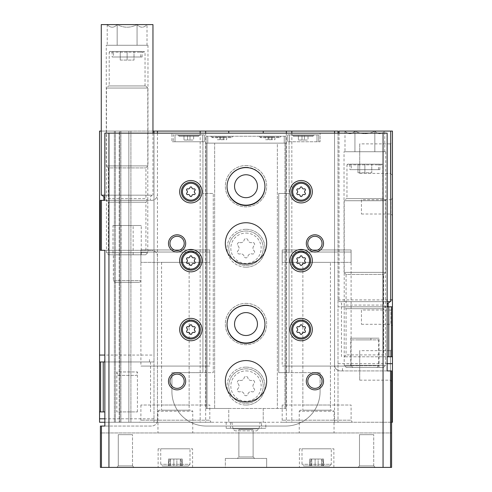 <?xml version="1.0" encoding="UTF-8"?>
<svg xmlns="http://www.w3.org/2000/svg" width="492" height="492" viewBox="0 0 492 492"><rect width="100%" height="100%" fill="white"/><g stroke="black" fill="none" stroke-linecap="round" stroke-linejoin="round"><path stroke-width="0.37" stroke-dasharray="2.46 1.84" d="M117.736 375.396L136.493 375.396L117.736 375.396L116.813 371.946L137.422 371.946L116.813 371.946L116.813 411.921L137.422 411.921L116.813 411.921M265.815 422.259L226.185 422.259L265.815 422.259L265.815 428.286L226.185 428.286L265.815 428.286M104.851 361.952L153.996 361.952L153.996 422.259L104.851 422.259M99.55 422.259L392.45 422.259L392.45 131.081L99.55 131.081L99.55 422.259L99.55 131.081L114.365 131.081L99.55 131.081L99.55 422.259M128.836 422.259L119.882 422.259L130.909 422.259L128.836 422.259L128.836 131.081L130.909 131.081L119.193 131.081L128.836 131.081L128.836 422.259M119.193 422.259L119.882 422.259L119.193 422.259L119.193 131.081L114.365 131.081L119.882 131.081L114.365 131.081L119.193 131.081L119.193 422.259M387.149 133.148L334.56 133.148L334.56 422.259L391.589 422.259M334.56 422.259L153.996 422.259L153.996 131.081M352.297 422.259L280.987 422.259L352.297 422.259L351.097 420.193L282.18 420.193L351.097 420.193L351.097 405.027L282.18 405.027L351.097 405.027M211.013 422.259L139.703 422.259L211.013 422.259L209.82 420.193L140.903 420.193L209.82 420.193L209.82 405.027L140.903 405.027L209.82 405.027M206.025 143.141L285.975 143.141L285.975 408.477L277.359 408.477L285.975 408.477L284.942 408.477L285.975 408.477L285.975 143.141L285.975 408.477L285.975 143.141L277.359 143.141L277.359 408.477L277.359 143.141L285.975 143.141L206.025 143.141L284.942 143.141L284.942 408.477L207.058 408.477L228.768 408.477L228.768 422.259L228.768 408.477L284.942 408.477L284.942 143.141L207.058 143.141L207.058 408.477L206.025 408.477L207.058 408.477L207.058 143.141L206.025 143.141L206.025 408.477L214.641 408.477L206.025 408.477L206.025 143.141L206.025 408.477L206.025 143.141L214.641 143.141L214.641 408.477L214.641 143.141L206.025 143.141L206.025 136.247L206.025 143.141M263.232 131.081L263.232 133.148M263.232 408.477L263.232 422.259L263.232 408.477M286.319 133.148L286.319 422.259M228.768 133.148L228.768 131.081M205.681 133.148L205.681 422.259M152.963 131.081L101.272 131.081M387.149 306.817L338.004 306.817L338.004 422.259L338.004 131.081L390.728 131.081L339.037 131.081M119.882 131.081L120.915 131.081L119.882 131.081L119.882 422.259L119.882 131.081M153.996 133.148L153.996 355.064L104.851 355.064M99.55 361.952L153.996 361.952L153.996 355.064M99.55 411.921L104.851 411.921M246 165.54A20.676 20.676 0 0 1 263.903 196.554A20.676 20.676 0 0 1 228.097 196.554A20.676 20.676 0 0 1 246 165.54A20.676 20.676 0 0 1 263.903 196.554A20.676 20.676 0 0 1 228.097 196.554A20.676 20.676 0 0 1 246 165.54M246 303.373A20.676 20.676 0 0 1 263.903 334.388A20.676 20.676 0 0 1 228.097 334.388A20.676 20.676 0 0 1 246 303.373A20.676 20.676 0 0 1 263.903 334.388A20.676 20.676 0 0 1 228.097 334.388A20.676 20.676 0 0 1 246 303.373M392.45 198.276L392.45 215.502L392.45 198.276L390.962 199.764L390.962 214.014L390.962 199.764L361.436 199.764L361.436 214.014L361.436 199.764M392.45 308.546L392.45 325.772L392.45 308.546L390.962 310.034L390.962 324.283L390.962 310.034L361.436 310.034L361.436 324.283L361.436 310.034M392.45 141.887L392.45 175.404L392.45 141.887L390.451 143.885L390.451 173.405L390.451 143.885L359.713 143.885L359.713 173.405L359.713 143.885M392.45 348.637L392.45 382.161L392.45 348.637L390.451 350.642L390.451 380.162L390.451 350.642L359.713 350.642L359.713 380.162L359.713 350.642M392.45 356.786L387.149 356.786M338.004 133.148L338.004 306.817L392.45 306.817M291.83 133.148L291.83 422.259M200.17 133.148L200.17 422.259M130.909 131.081L130.909 422.259L130.909 131.081M114.365 131.081L114.365 422.259L114.365 131.081M385.562 306.817L344.209 306.817L385.562 306.817L383.692 308.687L346.073 308.687L383.692 308.687L383.692 354.923L346.073 354.923L383.692 354.923L385.562 356.786L344.209 356.786L385.562 356.786M104.716 361.952L149.513 361.952L104.716 361.952M285.975 136.247L285.975 143.141L285.975 136.247L284.247 136.247L285.975 136.247M246 267.193A18.954 18.954 0 0 0 264.954 248.239A18.954 18.954 0 0 0 246 229.284A18.954 18.954 0 0 0 227.046 248.239A18.954 18.954 0 0 0 246 267.193M246 405.027A18.954 18.954 0 0 0 264.954 386.079A18.954 18.954 0 0 0 246 367.124A18.954 18.954 0 0 0 227.046 386.079A18.954 18.954 0 0 0 246 405.027M227.046 186.388A18.954 18.954 0 0 1 246 167.262A18.954 18.954 0 0 1 264.954 186.388M227.046 324.222A18.954 18.954 0 0 1 246 305.095A18.954 18.954 0 0 1 264.954 324.222M206.025 136.247L284.247 136.247L206.025 136.247M232.907 136.247L210.853 136.247L232.907 136.247L231.529 137.625L212.23 137.625L231.529 137.625L231.529 136.936L212.23 136.936L231.529 136.936M281.147 136.247L259.093 136.247L281.147 136.247L279.77 137.625L260.471 137.625L279.77 137.625L279.77 136.936L260.471 136.936L279.77 136.936M272.187 136.936L265.299 136.936L272.187 136.936L272.187 139.691L271.326 139.691L271.326 136.936L271.326 139.691L274.948 139.691L274.948 136.936L274.948 139.691L272.187 139.691L272.187 136.936M223.946 136.936L217.052 136.936L223.946 136.936L223.946 139.691L223.085 139.691L223.085 136.936L223.085 139.691L226.701 139.691L226.701 136.936L226.701 139.691L223.946 139.691L223.946 136.936M268.054 139.691L265.299 139.691L265.299 136.936L265.299 139.691L268.915 139.691L268.054 139.691L268.054 136.936L268.054 139.691M268.915 139.691L268.915 136.936L268.915 139.691L271.326 139.691L271.326 136.936L271.326 139.691L268.915 139.691L268.915 136.936L268.915 139.691M219.813 139.691L217.052 139.691L217.052 136.936L217.052 139.691L220.674 139.691L219.813 139.691L219.813 136.936L219.813 139.691M220.674 139.691L220.674 136.936L220.674 139.691L223.085 139.691L223.085 136.936L223.085 139.691L220.674 139.691L220.674 136.936L220.674 139.691M351.097 249.961L282.18 249.961L351.097 249.961L351.097 366.091L282.18 366.091L351.097 366.091M330.427 366.091L302.857 366.091L330.427 366.091L330.427 405.027L302.857 405.027L330.427 405.027M209.82 249.961L140.903 249.961L209.82 249.961L209.82 366.091L140.903 366.091L209.82 366.091M189.143 366.091L161.573 366.091L189.143 366.091L189.143 405.027L161.573 405.027L189.143 405.027M261.504 428.286L230.496 428.286L261.504 428.286L261.504 422.259L230.496 422.259L261.504 422.259M260.139 422.259L231.861 422.259L260.139 422.259L258.97 428.883L256.596 430.875L235.404 430.875L256.596 430.875M246 305.095A18.954 18.954 0 0 1 262.414 333.527A18.954 18.954 0 0 1 229.586 333.527A18.954 18.954 0 0 1 246 305.095M246 312.598A11.451 11.451 0 0 1 255.92 329.775A11.451 11.451 0 0 1 236.08 329.775A11.451 11.451 0 0 1 246 312.598M246 167.262A18.954 18.954 0 0 1 262.414 195.687A18.954 18.954 0 0 1 229.586 195.687A18.954 18.954 0 0 1 246 167.262M246 174.758A11.451 11.451 0 0 1 255.92 191.942A11.451 11.451 0 0 1 236.08 191.942A11.451 11.451 0 0 1 246 174.758M246 367.124A18.954 18.954 0 0 1 262.414 395.556A18.954 18.954 0 0 1 229.586 395.556A18.954 18.954 0 0 1 246 367.124M246 368.846A17.232 17.232 0 0 1 260.92 394.689A17.232 17.232 0 0 1 231.08 394.689A17.232 17.232 0 0 1 246 368.846A17.232 17.232 0 0 1 260.92 394.689A17.232 17.232 0 0 1 231.08 394.689A17.232 17.232 0 0 1 246 368.846A17.232 17.232 0 0 1 260.92 394.689A17.232 17.232 0 0 1 231.08 394.689A17.232 17.232 0 0 1 246 368.846M239.868 380.365A3.376 3.376 0 0 0 244.124 377.911A1.931 1.931 0 0 1 247.876 377.911A3.376 3.376 0 0 0 252.132 380.365A1.931 1.931 0 0 1 254.007 383.619A3.376 3.376 0 0 0 254.007 388.532A1.931 1.931 0 0 1 252.132 391.786A3.376 3.376 0 0 0 247.876 394.24A1.931 1.931 0 0 1 244.124 394.24A3.376 3.376 0 0 0 239.868 391.786A1.931 1.931 0 0 1 237.993 388.532A3.376 3.376 0 0 0 237.993 383.619A1.931 1.931 0 0 1 239.868 380.365A1.931 1.931 0 0 0 237.993 383.619A3.376 3.376 0 0 1 237.993 388.532A1.931 1.931 0 0 0 239.868 391.786A3.376 3.376 0 0 1 244.124 394.24A1.931 1.931 0 0 0 247.876 394.24A3.376 3.376 0 0 1 252.132 391.786A1.931 1.931 0 0 0 254.007 388.532A3.376 3.376 0 0 1 254.007 383.619A1.931 1.931 0 0 0 252.132 380.365A3.376 3.376 0 0 1 247.876 377.911A1.931 1.931 0 0 0 244.124 377.911A3.376 3.376 0 0 1 239.868 380.365M246 229.284A18.954 18.954 0 0 1 262.414 257.716A18.954 18.954 0 0 1 229.586 257.716A18.954 18.954 0 0 1 246 229.284M246 231.012A17.232 17.232 0 0 1 260.92 256.855A17.232 17.232 0 0 1 231.08 256.855A17.232 17.232 0 0 1 246 231.012A17.232 17.232 0 0 1 260.92 256.855A17.232 17.232 0 0 1 231.08 256.855A17.232 17.232 0 0 1 246 231.012A17.232 17.232 0 0 1 260.92 256.855A17.232 17.232 0 0 1 231.08 256.855A17.232 17.232 0 0 1 246 231.012M239.868 242.531A3.376 3.376 0 0 0 244.124 240.078A1.931 1.931 0 0 1 247.876 240.078A3.376 3.376 0 0 0 252.132 242.531A1.931 1.931 0 0 1 254.007 245.785A3.376 3.376 0 0 0 254.007 250.699A1.931 1.931 0 0 1 252.132 253.946A3.376 3.376 0 0 0 247.876 256.406A1.931 1.931 0 0 1 244.124 256.406A3.376 3.376 0 0 0 239.868 253.946A1.931 1.931 0 0 1 237.993 250.699A3.376 3.376 0 0 0 237.993 245.785A1.931 1.931 0 0 1 239.868 242.531A1.931 1.931 0 0 0 237.993 245.785A3.376 3.376 0 0 1 237.993 250.699A1.931 1.931 0 0 0 239.868 253.946A3.376 3.376 0 0 1 244.124 256.406A1.931 1.931 0 0 0 247.876 256.406A3.376 3.376 0 0 1 252.132 253.946A1.931 1.931 0 0 0 254.007 250.699A3.376 3.376 0 0 1 254.007 245.785A1.931 1.931 0 0 0 252.132 242.531A3.376 3.376 0 0 1 247.876 240.078A1.931 1.931 0 0 0 244.124 240.078A3.376 3.376 0 0 1 239.868 242.531M188.282 466.022L162.434 466.022L188.282 466.022L190.004 464.3L160.712 464.3L190.004 464.3L190.004 448.79L160.712 448.79L190.004 448.79M168.922 466.022L170.435 466.022L168.436 466.022L169.777 466.022L168.922 466.022L168.922 459.024L169.777 459.024L168.436 459.024L168.922 459.024L168.922 466.022M170.435 466.022L176.868 466.022L170.435 466.022L170.435 459.024L168.436 459.024L176.868 459.024L170.435 459.024L170.435 466.022M176.868 466.022L182.28 466.022L176.868 466.022L176.868 459.024L182.28 459.024L176.868 459.024L176.868 466.022M181.794 466.022L180.945 466.022L181.794 466.022L181.794 459.024L182.28 459.024L180.945 459.024L181.794 459.024L181.794 466.022M329.566 466.022L303.718 466.022L329.566 466.022L331.288 464.3L301.996 464.3L331.288 464.3L331.288 448.79L301.996 448.79L331.288 448.79M310.206 466.022L311.713 466.022L309.72 466.022L311.055 466.022L310.206 466.022L310.206 459.024L311.055 459.024L309.72 459.024L310.206 459.024L310.206 466.022M311.713 466.022L318.152 466.022L311.713 466.022L311.713 459.024L309.72 459.024L318.152 459.024L311.713 459.024L311.713 466.022M318.152 466.022L323.564 466.022L318.152 466.022L318.152 459.024L323.564 459.024L318.152 459.024L318.152 466.022M323.078 466.022L322.223 466.022L323.078 466.022L323.078 459.024L323.564 459.024L322.223 459.024L323.078 459.024L323.078 466.022M190.004 135.601L183.971 135.601L190.004 135.601L190.004 140.035L190.004 135.601L190.004 140.035L193.62 140.035L193.62 135.601L193.62 140.035L190.004 140.035L190.004 135.601M198.448 135.601L179.15 135.601L198.448 135.601L198.448 136.247L179.15 136.247L198.448 136.247L199.826 134.87L177.772 134.87L199.826 134.87M304.407 135.601L298.38 135.601L304.407 135.601L304.407 140.035L304.407 135.601L304.407 140.035L308.029 140.035L308.029 135.601L308.029 140.035L304.407 140.035L304.407 135.601M312.851 135.601L293.552 135.601L312.851 135.601L312.851 136.247L293.552 136.247L312.851 136.247L314.228 134.87L292.174 134.87L314.228 134.87M175.017 141.764L202.925 141.764L171.911 141.764L202.925 141.764L173.289 141.764L175.017 141.764L175.017 134.87L173.289 134.87L173.289 141.764L173.289 134.87L204.303 134.87L204.303 141.764L202.925 141.764L204.303 141.764L204.303 134.87L175.017 134.87L175.017 141.764M289.075 141.764L320.089 141.764L287.697 141.764L289.075 141.764L289.075 372.635L320.089 372.635L289.075 372.635L289.075 141.764M334.56 133.148L334.56 365.058A5.861 5.861 0 0 0 340.421 370.913A5.861 5.861 0 0 1 334.56 365.058L334.56 133.148L320.089 133.148L320.089 141.764L320.089 133.148L171.911 133.148L171.911 141.764L171.911 133.148L104.851 133.148M387.284 370.913L340.421 370.913L391.589 370.913L391.589 432.942L100.411 432.942L100.411 467.4L391.589 467.4L391.589 432.942L100.411 432.942L100.411 426.047L151.579 426.047A5.861 5.861 0 0 0 157.44 420.193A5.861 5.861 0 0 1 151.579 426.047L104.851 426.047M157.44 420.193L157.44 256.166A5.861 5.861 0 0 0 151.579 250.305A5.861 5.861 0 0 1 157.44 256.166L157.44 420.193M104.851 250.305L151.579 250.305L100.411 250.305L100.411 200.342L151.579 200.342A5.861 5.861 0 0 0 157.44 194.481A5.861 5.861 0 0 1 151.579 200.342L103.855 200.342M157.44 133.148L157.44 422.259M202.925 372.635L202.925 141.764L202.925 372.635L171.911 372.635L202.925 372.635L202.925 193.448L213.264 193.448L202.925 193.448L202.925 372.635L213.264 372.635L213.264 193.448L213.264 372.635L202.925 372.635M171.911 372.635L171.911 391.589A34.458 34.458 0 0 0 206.369 426.047A34.458 34.458 0 0 1 171.911 391.589L171.911 372.635M206.369 426.047L285.631 426.047A34.458 34.458 0 0 0 320.089 391.589A34.458 34.458 0 0 1 285.631 426.047L206.369 426.047M320.089 391.589L320.089 372.635L320.089 391.589M192.587 467.4L158.129 467.4L192.587 467.4L192.587 448.79L158.129 448.79L192.587 448.79M333.871 467.4L299.413 467.4L333.871 467.4L333.871 448.79L299.413 448.79L333.871 448.79M225.324 467.4L266.676 467.4L225.324 467.4L266.676 467.4L225.324 467.4L225.324 458.439L266.676 458.439L225.324 458.439L266.676 458.439L225.324 458.439L225.324 467.4M357.992 467.4L375.224 467.4L357.992 467.4L375.224 467.4L357.992 467.4L359.486 465.906L373.729 465.906L359.486 465.906L359.486 434.664L373.729 434.664L359.486 434.664L373.729 434.664L359.486 434.664L359.486 465.906L373.729 465.906L359.486 465.906L357.992 467.4M116.776 467.4L134.008 467.4L116.776 467.4L134.008 467.4L116.776 467.4L118.271 465.906L132.514 465.906L118.271 465.906L118.271 434.664L132.514 434.664L118.271 434.664L132.514 434.664L118.271 434.664L118.271 465.906L132.514 465.906L118.271 465.906L116.776 467.4M192.759 432.942L157.957 432.942L192.759 432.942L192.759 411.232L157.957 411.232L192.759 411.232L191.726 410.199L158.99 410.199L191.726 410.199M334.043 432.942L299.241 432.942L334.043 432.942L334.043 411.232L299.241 411.232L334.043 411.232L333.01 410.199L300.274 410.199L333.01 410.199M238.878 432.942L253.122 432.942L238.878 432.942L238.878 456.951L253.122 456.951L238.878 456.951L237.384 458.439L254.616 458.439L237.384 458.439L254.616 458.439L237.384 458.439L238.878 456.951L238.878 429.498L253.122 429.498L238.878 429.498M246 205.508A18.954 18.954 0 0 0 264.954 186.56A18.954 18.954 0 0 0 246 167.606A18.954 18.954 0 0 0 227.046 186.56A18.954 18.954 0 0 0 246 205.508M246 343.348A18.954 18.954 0 0 0 264.954 324.394A18.954 18.954 0 0 0 246 305.44A18.954 18.954 0 0 0 227.046 324.394A18.954 18.954 0 0 0 246 343.348M106.438 200.342L147.791 200.342L106.438 200.342L108.308 202.206L145.927 202.206L108.308 202.206L108.308 250.305L145.927 250.305L108.308 250.305M278.736 372.635L278.736 193.448L289.075 193.448L278.736 193.448L278.736 372.635L289.075 372.635L289.075 193.448L289.075 372.635L278.736 372.635M287.697 134.87L287.697 141.764L287.697 134.87L318.711 134.87L318.711 141.764L318.711 134.87L287.697 134.87M301.996 140.035L301.996 135.601L301.996 140.035L298.38 140.035L298.38 135.601L298.38 140.035L301.996 140.035L301.996 135.601L301.996 140.035L304.407 140.035L301.996 140.035M187.593 140.035L187.593 135.601L187.593 140.035L183.971 140.035L183.971 135.601L183.971 140.035L187.593 140.035L187.593 135.601L187.593 140.035L190.004 140.035L187.593 140.035M238.878 456.951L253.122 456.951L238.878 456.951M314.917 374.129A7.122 7.122 0 0 1 321.085 384.812A7.122 7.122 0 0 1 308.748 384.812A7.122 7.122 0 0 1 314.917 374.129M314.917 236.295A7.122 7.122 0 0 1 321.085 246.978A7.122 7.122 0 0 1 308.748 246.978A7.122 7.122 0 0 1 314.917 236.295M177.083 236.295A7.122 7.122 0 0 1 183.252 246.978A7.122 7.122 0 0 1 170.915 246.978A7.122 7.122 0 0 1 177.083 236.295M177.083 374.129A7.122 7.122 0 0 1 183.252 384.812A7.122 7.122 0 0 1 170.915 384.812A7.122 7.122 0 0 1 177.083 374.129M246 360.574A20.676 20.676 0 0 1 263.903 391.589A20.676 20.676 0 0 1 228.097 391.589A20.676 20.676 0 0 1 246 360.574M246 222.741A20.676 20.676 0 0 1 263.903 253.755A20.676 20.676 0 0 1 228.097 253.755A20.676 20.676 0 0 1 246 222.741M301.135 318.367A11.199 11.199 0 0 1 310.833 335.163A11.199 11.199 0 0 1 291.436 335.163A11.199 11.199 0 0 1 301.135 318.367M301.135 320.089A9.477 9.477 0 0 1 309.339 334.302A9.477 9.477 0 0 1 292.931 334.302A9.477 9.477 0 0 1 301.135 320.089M301.135 180.527A11.199 11.199 0 0 1 310.833 197.329A11.199 11.199 0 0 1 291.436 197.329A11.199 11.199 0 0 1 301.135 180.527M301.135 182.249A9.477 9.477 0 0 1 309.339 196.468A9.477 9.477 0 0 1 292.931 196.468A9.477 9.477 0 0 1 301.135 182.249M301.135 249.444A11.199 11.199 0 0 1 310.833 266.246A11.199 11.199 0 0 1 291.436 266.246A11.199 11.199 0 0 1 301.135 249.444M301.135 251.166A9.477 9.477 0 0 1 309.339 265.385A9.477 9.477 0 0 1 292.931 265.385A9.477 9.477 0 0 1 301.135 251.166M190.865 180.527A11.199 11.199 0 0 1 200.564 197.329A11.199 11.199 0 0 1 181.167 197.329A11.199 11.199 0 0 1 190.865 180.527M190.865 182.249A9.477 9.477 0 0 1 199.069 196.468A9.477 9.477 0 0 1 182.661 196.468A9.477 9.477 0 0 1 190.865 182.249M190.865 249.444A11.199 11.199 0 0 1 200.564 266.246A11.199 11.199 0 0 1 181.167 266.246A11.199 11.199 0 0 1 190.865 249.444M190.865 251.166A9.477 9.477 0 0 1 199.069 265.385A9.477 9.477 0 0 1 182.661 265.385A9.477 9.477 0 0 1 190.865 251.166M190.865 318.367A11.199 11.199 0 0 1 200.564 335.163A11.199 11.199 0 0 1 181.167 335.163A11.199 11.199 0 0 1 190.865 318.367M190.865 320.089A9.477 9.477 0 0 1 199.069 334.302A9.477 9.477 0 0 1 182.661 334.302A9.477 9.477 0 0 1 190.865 320.089M297.131 330.79A1.691 1.691 0 0 0 297.131 328.336A0.966 0.966 0 0 1 298.066 326.706A1.691 1.691 0 0 0 300.194 325.483A0.966 0.966 0 0 1 302.076 325.483A1.691 1.691 0 0 0 304.197 326.706A0.966 0.966 0 0 1 305.138 328.336A1.691 1.691 0 0 0 305.138 330.79A0.966 0.966 0 0 1 304.197 332.42A1.691 1.691 0 0 0 302.076 333.644A0.966 0.966 0 0 1 300.194 333.644A1.691 1.691 0 0 0 298.066 332.42A0.966 0.966 0 0 1 297.131 330.79M186.862 330.79A1.691 1.691 0 0 0 186.862 328.336A0.966 0.966 0 0 1 187.803 326.706A1.691 1.691 0 0 0 189.924 325.483A0.966 0.966 0 0 1 191.806 325.483A1.691 1.691 0 0 0 193.934 326.706A0.966 0.966 0 0 1 194.869 328.336A1.691 1.691 0 0 0 194.869 330.79A0.966 0.966 0 0 1 193.934 332.42A1.691 1.691 0 0 0 191.806 333.644A0.966 0.966 0 0 1 189.924 333.644A1.691 1.691 0 0 0 187.803 332.42A0.966 0.966 0 0 1 186.862 330.79M186.862 261.873A1.691 1.691 0 0 0 186.862 259.419A0.966 0.966 0 0 1 187.803 257.79A1.691 1.691 0 0 0 189.924 256.566A0.966 0.966 0 0 1 191.806 256.566A1.691 1.691 0 0 0 193.934 257.79A0.966 0.966 0 0 1 194.869 259.419A1.691 1.691 0 0 0 194.869 261.873A0.966 0.966 0 0 1 193.934 263.497A1.691 1.691 0 0 0 191.806 264.727A0.966 0.966 0 0 1 189.924 264.727A1.691 1.691 0 0 0 187.803 263.497A0.966 0.966 0 0 1 186.862 261.873M186.862 192.956A1.691 1.691 0 0 0 186.862 190.496A0.966 0.966 0 0 1 187.803 188.873A1.691 1.691 0 0 0 189.924 187.643A0.966 0.966 0 0 1 191.806 187.643A1.691 1.691 0 0 0 193.934 188.873A0.966 0.966 0 0 1 194.869 190.496A1.691 1.691 0 0 0 194.869 192.956A0.966 0.966 0 0 1 193.934 194.58A1.691 1.691 0 0 0 191.806 195.81A0.966 0.966 0 0 1 189.924 195.81A1.691 1.691 0 0 0 187.803 194.58A0.966 0.966 0 0 1 186.862 192.956M297.131 261.873A1.691 1.691 0 0 0 297.131 259.419A0.966 0.966 0 0 1 298.066 257.79A1.691 1.691 0 0 0 300.194 256.566A0.966 0.966 0 0 1 302.076 256.566A1.691 1.691 0 0 0 304.197 257.79A0.966 0.966 0 0 1 305.138 259.419A1.691 1.691 0 0 0 305.138 261.873A0.966 0.966 0 0 1 304.197 263.497A1.691 1.691 0 0 0 302.076 264.727A0.966 0.966 0 0 1 300.194 264.727A1.691 1.691 0 0 0 298.066 263.497A0.966 0.966 0 0 1 297.131 261.873M297.131 192.956A1.691 1.691 0 0 0 297.131 190.496A0.966 0.966 0 0 1 298.066 188.873A1.691 1.691 0 0 0 300.194 187.643A0.966 0.966 0 0 1 302.076 187.643A1.691 1.691 0 0 0 304.197 188.873A0.966 0.966 0 0 1 305.138 190.496A1.691 1.691 0 0 0 305.138 192.956A0.966 0.966 0 0 1 304.197 194.58A1.691 1.691 0 0 0 302.076 195.81A0.966 0.966 0 0 1 300.194 195.81A1.691 1.691 0 0 0 298.066 194.58A0.966 0.966 0 0 1 297.131 192.956M351.097 252.033L282.18 252.033L351.097 252.033L351.097 262.365L282.18 262.365L351.097 262.365M330.427 262.365L302.857 262.365L330.427 262.365L330.427 410.199L302.857 410.199L330.427 410.199M209.82 252.033L140.903 252.033L209.82 252.033L209.82 262.365L140.903 262.365L209.82 262.365M189.143 262.365L161.573 262.365L189.143 262.365L189.143 410.199L161.573 410.199L189.143 410.199M342.487 370.913L342.487 367.469M107.219 24.6L117.17 24.6C113.88 28.069 110.565 28.069 107.219 24.6C110.509 28.069 113.824 28.069 117.17 24.6L107.219 24.6L107.219 45.276L117.17 45.276L107.219 45.276M137.065 24.6L117.17 24.6C123.787 28.069 130.423 28.069 137.065 24.6C140.349 28.069 143.664 28.069 147.01 24.6L137.065 24.6L147.01 24.6C143.725 28.069 140.411 28.069 137.065 24.6C130.441 28.069 123.812 28.069 117.17 24.6L137.065 24.6L137.065 45.276L147.01 45.276L137.065 45.276L137.065 24.6M101.272 24.6L152.963 24.6M101.272 195.17L104.851 195.17M106.266 45.276L147.963 45.276L106.266 45.276L106.266 165.884L147.963 165.884L106.266 165.884L108.308 167.92L145.927 167.92L108.308 167.92L108.308 198.62L145.927 198.62L108.308 198.62L106.586 200.342L147.649 200.342L106.586 200.342M117.17 45.276L137.065 45.276L117.17 45.276L117.17 24.6L117.17 45.276M102.133 195.17L152.102 195.17L102.133 195.17M147.01 45.276L147.01 24.6M134.008 51.476L120.226 51.476L134.008 51.476L134.008 60.092L134.008 51.476M113.504 51.476L140.724 51.476L113.504 51.476L113.504 56.992L140.724 56.992L113.504 56.992M115.054 282.353L139.174 282.353L115.054 282.353L113.332 280.631L113.332 254.788L140.903 254.788L113.332 254.788M121.087 254.788L133.148 254.788L121.087 254.788L121.087 225.496L133.148 225.496L121.087 225.496M112.988 225.496L141.247 225.496L112.988 225.496L112.988 254.788L141.247 254.788L112.988 254.788M108.554 254.788L145.675 254.788L108.554 254.788L106.438 252.673L147.791 252.673L106.438 252.673L106.438 88.05L147.791 88.05L106.438 88.05L108.554 85.94L145.675 85.94L108.554 85.94M109.199 85.94L145.035 85.94L109.199 85.94L109.199 52.164L145.035 52.164L109.199 52.164L109.888 51.476L144.347 51.476L109.888 51.476M112.127 51.476L142.108 51.476L112.127 51.476L112.127 56.992L142.108 56.992L112.127 56.992M120.226 60.092L120.226 51.476L120.226 60.092L127.114 60.092L127.114 51.476L127.114 60.092L134.008 60.092L120.226 60.092M344.99 131.081L354.935 131.081C351.651 134.55 348.336 134.55 344.99 131.081C348.274 134.55 351.589 134.55 354.935 131.081L344.99 131.081L344.99 151.751L354.935 151.751L344.99 151.751M374.83 131.081L354.935 131.081C361.558 134.544 368.188 134.544 374.83 131.081C378.12 134.55 381.435 134.55 384.781 131.081L374.83 131.081L384.781 131.081C381.491 134.55 378.176 134.55 374.83 131.081C368.213 134.544 361.577 134.544 354.935 131.081L374.83 131.081L374.83 151.751L384.781 151.751L374.83 151.751L374.83 131.081M339.037 133.148L339.037 301.651L390.728 301.651M387.149 301.651L339.037 301.651M344.037 151.751L385.734 151.751L344.037 151.751L344.037 272.359L385.734 272.359L344.037 272.359L346.073 274.401L383.692 274.401L346.073 274.401L346.073 305.095L383.692 305.095L346.073 305.095L344.351 306.817L385.414 306.817L344.351 306.817M354.935 151.751L374.83 151.751L354.935 151.751L354.935 131.081L354.935 151.751M341.626 306.817L388.145 306.817L341.626 306.817L341.626 303.373L339.898 301.651L389.867 301.651L339.898 301.651M384.781 151.751L384.781 131.081M371.774 164.162L357.992 164.162L371.774 164.162L371.774 172.772L371.774 164.162M351.276 164.162L378.496 164.162L351.276 164.162L351.276 169.672L378.496 169.672L351.276 169.672M352.826 367.469L376.946 367.469L352.826 367.469L351.097 365.747L351.097 339.898L378.668 339.898L351.097 339.898M358.853 339.898L370.913 339.898L358.853 339.898L358.853 338.176L370.913 338.176L358.853 338.176M350.753 338.176L379.012 338.176L350.753 338.176L350.753 367.469L379.012 367.469L350.753 367.469M346.325 367.469L383.446 367.469L346.325 367.469L344.209 365.353L385.562 365.353L344.209 365.353L344.209 200.73L385.562 200.73L344.209 200.73L346.325 198.62L383.446 198.62L346.325 198.62M346.965 198.62L382.801 198.62L346.965 198.62L346.965 164.851L382.801 164.851L346.965 164.851L347.653 164.162L382.112 164.162L347.653 164.162M349.892 164.162L379.873 164.162L349.892 164.162L349.892 169.672L379.873 169.672L349.892 169.672M357.992 172.772L357.992 164.162L357.992 172.772L364.886 172.772L364.886 164.162L364.886 172.772L371.774 172.772L357.992 172.772M150.546 361.952L150.546 411.921M341.454 306.817L341.454 356.786M120.915 131.081L120.915 422.259L120.915 131.081M115.399 131.081L115.399 422.259L115.399 131.081M338.004 299.929L390.728 299.929M338.004 363.68L387.149 363.68M153.996 418.815L104.851 418.815M207.753 136.247L207.753 143.141L207.753 136.247M284.247 136.247L284.247 143.141L284.247 136.247M258.97 428.883L233.03 428.883L258.97 428.883M246 370.913A15.16 15.16 0 0 1 259.13 393.655A15.16 15.16 0 0 1 232.87 393.655A15.16 15.16 0 0 1 246 370.913M246 233.079A15.16 15.16 0 0 1 259.13 255.822A15.16 15.16 0 0 1 232.87 255.822A15.16 15.16 0 0 1 246 233.079M202.581 134.87L202.581 141.764L202.581 134.87M289.419 134.87L289.419 141.764L289.419 134.87M316.983 134.87L316.983 141.764L316.983 134.87M315.132 459.024L315.132 466.022L315.132 459.024M321.565 459.024L321.565 466.022L321.565 459.024M173.848 459.024L173.848 466.022L173.848 459.024M180.287 459.024L180.287 466.022L180.287 459.024M103.855 196.898L104.851 196.898M113.332 280.631L140.903 280.631L113.332 280.631M387.149 303.373L388.145 303.373M351.097 365.747L378.668 365.747L351.097 365.747M137.422 411.921L137.422 371.946L136.493 375.396M260.471 136.936L260.471 137.625L259.093 136.247M212.23 136.936L212.23 137.625L210.853 136.247M344.209 356.786L346.073 354.923L346.073 308.687L344.209 306.817M282.18 249.961L282.18 366.091M302.857 366.091L302.857 405.027M282.18 405.027L282.18 420.193L280.987 422.259M140.903 249.961L140.903 366.091M161.573 366.091L161.573 405.027M140.903 405.027L140.903 420.193L139.703 422.259M226.185 422.259L226.185 428.286M230.496 422.259L230.496 428.286M231.861 422.259L233.03 428.883C232.556 429.35 233.349 430.014 235.404 430.875M359.713 380.162L390.451 380.162L392.45 382.161M359.713 173.405L390.451 173.405L392.45 175.404M361.436 324.283L390.962 324.283L392.45 325.772M361.436 214.014L390.962 214.014L392.45 215.502M149.513 361.952L149.513 358.508M145.927 250.305L145.927 202.206L147.791 200.342M293.552 135.601L293.552 136.247L292.174 134.87M179.15 135.601L179.15 136.247L177.772 134.87M373.729 465.906L375.224 467.4L373.729 465.906L373.729 434.664L373.729 465.906M132.514 465.906L134.008 467.4L132.514 465.906L132.514 434.664L132.514 465.906M266.676 467.4L266.676 458.439L266.676 467.4M253.122 432.942L253.122 456.951L254.616 458.439L253.122 456.951L253.122 429.498M301.996 448.79L301.996 464.3L303.718 466.022M299.413 448.79L299.413 467.4M160.712 448.79L160.712 464.3L162.434 466.022M158.129 448.79L158.129 467.4M311.055 459.024L311.055 466.022M309.72 459.024L309.72 466.022L309.72 459.024M323.564 459.024L323.564 466.022L323.564 459.024M322.223 459.024L322.223 466.022M169.777 459.024L169.777 466.022M168.436 459.024L168.436 466.022L168.436 459.024M182.28 459.024L182.28 466.022L182.28 459.024M180.945 459.024L180.945 466.022M282.18 252.033L282.18 262.365M302.857 262.365L302.857 410.199M300.274 410.199L299.241 411.232L299.241 432.942M140.903 252.033L140.903 262.365M161.573 262.365L161.573 410.199M158.99 410.199L157.957 411.232L157.957 432.942M152.963 133.148L152.963 195.17M147.963 45.276L147.963 165.884L145.927 167.92L145.927 198.62L147.649 200.342M152.102 195.17L150.374 196.898L150.374 200.342M140.903 254.788L140.903 280.631C141.216 281.117 140.638 281.688 139.174 282.353M133.148 254.788L133.148 225.496M141.247 254.788L141.247 225.496M145.675 254.788L147.791 252.673L147.791 88.05L145.675 85.94M145.035 85.94L145.035 52.164L144.347 51.476M142.108 56.992L142.108 51.476M140.724 56.992L140.724 51.476M385.734 151.751L385.734 272.359L383.692 274.401L383.692 305.095L385.414 306.817M378.668 339.898L378.668 365.747L376.946 367.469M370.913 339.898L370.913 338.176M379.012 367.469L379.012 338.176M383.446 367.469L385.562 365.353L385.562 200.73L383.446 198.62M382.801 198.62L382.801 164.851L382.112 164.162M379.873 169.672L379.873 164.162M378.496 169.672L378.496 164.162"/><path stroke-width="0.74" d="M104.851 422.259L99.55 422.259L99.55 411.921L100.583 411.921L100.583 361.952L99.55 361.952L99.55 411.921M391.589 422.259L392.45 422.259L392.45 356.786L391.417 356.786L391.417 306.817L392.45 306.817L392.45 131.081L339.037 131.081L339.037 133.148M338.004 133.148L338.004 131.081L286.319 131.081L286.319 133.148M286.319 131.081L263.232 131.081L263.232 133.148M263.232 131.081L228.768 131.081L228.768 133.148M228.768 131.081L205.681 131.081L205.681 133.148M99.55 361.952L99.55 131.081L101.272 131.081M205.681 131.081L152.963 131.081M153.996 131.081L153.996 133.148M104.851 361.952L103.228 361.952L103.228 411.921L100.583 411.921M104.851 411.921L103.228 411.921M100.583 361.952L103.228 361.952M392.45 306.817L392.45 356.786M391.417 306.817L388.772 306.817L388.772 356.786L391.417 356.786M387.149 356.786L388.772 356.786M387.149 306.817L388.772 306.817M291.83 131.081L291.83 133.148M200.17 131.081L200.17 133.148M264.954 186.388A18.954 18.954 0 0 1 246 205.164A18.954 18.954 0 0 1 227.046 186.388M264.954 324.222A18.954 18.954 0 0 1 246 343.004A18.954 18.954 0 0 1 227.046 324.222M246 312.598A11.451 11.451 0 0 1 255.92 329.775A11.451 11.451 0 0 1 236.08 329.775A11.451 11.451 0 0 1 246 312.598M246 174.758A11.451 11.451 0 0 1 255.92 191.942A11.451 11.451 0 0 1 236.08 191.942A11.451 11.451 0 0 1 246 174.758M104.716 361.952L104.851 358.508M390.556 370.913L390.556 467.4L391.589 467.4L391.589 370.913L387.149 370.913L387.149 133.148L104.851 133.148L104.851 200.342L103.855 200.342L103.855 196.898L102.133 195.17M383.059 133.148L383.059 467.4L100.411 467.4L100.411 426.047L101.444 426.047L101.444 467.4M390.556 467.4L383.059 467.4M100.411 200.342L100.411 250.305L101.444 250.305L101.444 200.342L100.411 200.342M101.444 250.305L104.851 250.305L104.851 426.047L101.444 426.047M108.941 133.148L108.941 467.4M101.444 200.342L104.851 200.342M190.865 318.367A11.199 11.199 0 0 1 200.564 335.163A11.199 11.199 0 0 1 181.167 335.163A11.199 11.199 0 0 1 190.865 318.367M190.865 249.444A11.199 11.199 0 0 1 200.564 266.246A11.199 11.199 0 0 1 181.167 266.246A11.199 11.199 0 0 1 190.865 249.444M190.865 180.527A11.199 11.199 0 0 1 200.564 197.329A11.199 11.199 0 0 1 181.167 197.329A11.199 11.199 0 0 1 190.865 180.527M301.135 249.444A11.199 11.199 0 0 1 310.833 266.246A11.199 11.199 0 0 1 291.436 266.246A11.199 11.199 0 0 1 301.135 249.444M301.135 180.527A11.199 11.199 0 0 1 310.833 197.329A11.199 11.199 0 0 1 291.436 197.329A11.199 11.199 0 0 1 301.135 180.527M301.135 318.367A11.199 11.199 0 0 1 310.833 335.163A11.199 11.199 0 0 1 291.436 335.163A11.199 11.199 0 0 1 301.135 318.367M246 167.606A18.954 18.954 0 0 1 262.414 196.031A18.954 18.954 0 0 1 229.586 196.031A18.954 18.954 0 0 1 246 167.606M246 305.44A18.954 18.954 0 0 1 262.414 333.871A18.954 18.954 0 0 1 229.586 333.871A18.954 18.954 0 0 1 246 305.44M246 222.741A20.676 20.676 0 0 1 263.903 253.755A20.676 20.676 0 0 1 228.097 253.755A20.676 20.676 0 0 1 246 222.741M246 360.574A20.676 20.676 0 0 1 263.903 391.589A20.676 20.676 0 0 1 228.097 391.589A20.676 20.676 0 0 1 246 360.574M177.083 372.635A8.616 8.616 0 0 1 184.543 385.562A8.616 8.616 0 0 1 169.623 385.562A8.616 8.616 0 0 1 177.083 372.635M177.083 234.801A8.616 8.616 0 0 1 184.543 247.722A8.616 8.616 0 0 1 169.623 247.722A8.616 8.616 0 0 1 177.083 234.801M314.917 234.801A8.616 8.616 0 0 1 322.377 247.722A8.616 8.616 0 0 1 307.457 247.722A8.616 8.616 0 0 1 314.917 234.801M314.917 372.635A8.616 8.616 0 0 1 322.377 385.562A8.616 8.616 0 0 1 307.457 385.562A8.616 8.616 0 0 1 314.917 372.635M387.149 370.913L387.149 367.469M314.917 374.129A7.122 7.122 0 0 1 321.085 384.812A7.122 7.122 0 0 1 308.748 384.812A7.122 7.122 0 0 1 314.917 374.129M314.917 236.295A7.122 7.122 0 0 1 321.085 246.978A7.122 7.122 0 0 1 308.748 246.978A7.122 7.122 0 0 1 314.917 236.295M177.083 236.295A7.122 7.122 0 0 1 183.252 246.978A7.122 7.122 0 0 1 170.915 246.978A7.122 7.122 0 0 1 177.083 236.295M177.083 374.129A7.122 7.122 0 0 1 183.252 384.812A7.122 7.122 0 0 1 170.915 384.812A7.122 7.122 0 0 1 177.083 374.129M301.135 320.089A9.477 9.477 0 0 1 309.339 334.302A9.477 9.477 0 0 1 292.931 334.302A9.477 9.477 0 0 1 301.135 320.089A9.477 9.477 0 0 1 309.339 334.302A9.477 9.477 0 0 1 292.931 334.302A9.477 9.477 0 0 1 301.135 320.089M298.066 326.706A1.691 1.691 0 0 0 300.194 325.483A0.966 0.966 0 0 1 302.076 325.483A1.691 1.691 0 0 0 304.197 326.706A0.966 0.966 0 0 1 305.138 328.336A1.691 1.691 0 0 0 305.138 330.79A0.966 0.966 0 0 1 304.197 332.42A1.691 1.691 0 0 0 302.076 333.644A0.966 0.966 0 0 1 300.194 333.644A1.691 1.691 0 0 0 298.066 332.42A0.966 0.966 0 0 1 297.131 330.79A1.691 1.691 0 0 0 297.131 328.336A0.966 0.966 0 0 1 298.066 326.706M301.135 182.249A9.477 9.477 0 0 1 309.339 196.468A9.477 9.477 0 0 1 292.931 196.468A9.477 9.477 0 0 1 301.135 182.249A9.477 9.477 0 0 1 309.339 196.468A9.477 9.477 0 0 1 292.931 196.468A9.477 9.477 0 0 1 301.135 182.249M298.066 188.873A1.691 1.691 0 0 0 300.194 187.643A0.966 0.966 0 0 1 302.076 187.643A1.691 1.691 0 0 0 304.197 188.873A0.966 0.966 0 0 1 305.138 190.496A1.691 1.691 0 0 0 305.138 192.956A0.966 0.966 0 0 1 304.197 194.58A1.691 1.691 0 0 0 302.076 195.81A0.966 0.966 0 0 1 300.194 195.81A1.691 1.691 0 0 0 298.066 194.58A0.966 0.966 0 0 1 297.131 192.956A1.691 1.691 0 0 0 297.131 190.496A0.966 0.966 0 0 1 298.066 188.873M301.135 251.166A9.477 9.477 0 0 1 309.339 265.385A9.477 9.477 0 0 1 292.931 265.385A9.477 9.477 0 0 1 301.135 251.166A9.477 9.477 0 0 1 309.339 265.385A9.477 9.477 0 0 1 292.931 265.385A9.477 9.477 0 0 1 301.135 251.166M298.066 257.79A1.691 1.691 0 0 0 300.194 256.566A0.966 0.966 0 0 1 302.076 256.566A1.691 1.691 0 0 0 304.197 257.79A0.966 0.966 0 0 1 305.138 259.419A1.691 1.691 0 0 0 305.138 261.873A0.966 0.966 0 0 1 304.197 263.497A1.691 1.691 0 0 0 302.076 264.727A0.966 0.966 0 0 1 300.194 264.727A1.691 1.691 0 0 0 298.066 263.497A0.966 0.966 0 0 1 297.131 261.873A1.691 1.691 0 0 0 297.131 259.419A0.966 0.966 0 0 1 298.066 257.79M190.865 182.249A9.477 9.477 0 0 1 199.069 196.468A9.477 9.477 0 0 1 182.661 196.468A9.477 9.477 0 0 1 190.865 182.249A9.477 9.477 0 0 1 199.069 196.468A9.477 9.477 0 0 1 182.661 196.468A9.477 9.477 0 0 1 190.865 182.249M187.803 188.873A1.691 1.691 0 0 0 189.924 187.643A0.966 0.966 0 0 1 191.806 187.643A1.691 1.691 0 0 0 193.934 188.873A0.966 0.966 0 0 1 194.869 190.496A1.691 1.691 0 0 0 194.869 192.956A0.966 0.966 0 0 1 193.934 194.58A1.691 1.691 0 0 0 191.806 195.81A0.966 0.966 0 0 1 189.924 195.81A1.691 1.691 0 0 0 187.803 194.58A0.966 0.966 0 0 1 186.862 192.956A1.691 1.691 0 0 0 186.862 190.496A0.966 0.966 0 0 1 187.803 188.873M190.865 251.166A9.477 9.477 0 0 1 199.069 265.385A9.477 9.477 0 0 1 182.661 265.385A9.477 9.477 0 0 1 190.865 251.166A9.477 9.477 0 0 1 199.069 265.385A9.477 9.477 0 0 1 182.661 265.385A9.477 9.477 0 0 1 190.865 251.166M187.803 257.79A1.691 1.691 0 0 0 189.924 256.566A0.966 0.966 0 0 1 191.806 256.566A1.691 1.691 0 0 0 193.934 257.79A0.966 0.966 0 0 1 194.869 259.419A1.691 1.691 0 0 0 194.869 261.873A0.966 0.966 0 0 1 193.934 263.497A1.691 1.691 0 0 0 191.806 264.727A0.966 0.966 0 0 1 189.924 264.727A1.691 1.691 0 0 0 187.803 263.497A0.966 0.966 0 0 1 186.862 261.873A1.691 1.691 0 0 0 186.862 259.419A0.966 0.966 0 0 1 187.803 257.79M190.865 320.089A9.477 9.477 0 0 1 199.069 334.302A9.477 9.477 0 0 1 182.661 334.302A9.477 9.477 0 0 1 190.865 320.089A9.477 9.477 0 0 1 199.069 334.302A9.477 9.477 0 0 1 182.661 334.302A9.477 9.477 0 0 1 190.865 320.089M187.803 326.706A1.691 1.691 0 0 0 189.924 325.483A0.966 0.966 0 0 1 191.806 325.483A1.691 1.691 0 0 0 193.934 326.706A0.966 0.966 0 0 1 194.869 328.336A1.691 1.691 0 0 0 194.869 330.79A0.966 0.966 0 0 1 193.934 332.42A1.691 1.691 0 0 0 191.806 333.644A0.966 0.966 0 0 1 189.924 333.644A1.691 1.691 0 0 0 187.803 332.42A0.966 0.966 0 0 1 186.862 330.79A1.691 1.691 0 0 0 186.862 328.336A0.966 0.966 0 0 1 187.803 326.706M152.963 133.148L152.963 24.6L101.272 24.6L101.272 195.17L104.851 195.17M390.728 131.081L390.728 301.651L387.149 301.651M334.56 131.081L334.56 133.148M157.44 131.081L157.44 133.148M390.728 299.929L392.45 299.929M387.149 363.68L392.45 363.68M104.851 355.064L99.55 355.064M104.851 418.815L99.55 418.815M301.135 321.122A8.444 8.444 0 0 1 308.447 333.785A8.444 8.444 0 0 1 293.822 333.785A8.444 8.444 0 0 1 301.135 321.122M301.135 183.282A8.444 8.444 0 0 1 308.447 195.945A8.444 8.444 0 0 1 293.822 195.945A8.444 8.444 0 0 1 301.135 183.282M301.135 252.205A8.444 8.444 0 0 1 308.447 264.868A8.444 8.444 0 0 1 293.822 264.868A8.444 8.444 0 0 1 301.135 252.205M190.865 183.282A8.444 8.444 0 0 1 198.178 195.945A8.444 8.444 0 0 1 183.553 195.945A8.444 8.444 0 0 1 190.865 183.282M190.865 252.205A8.444 8.444 0 0 1 198.178 264.868A8.444 8.444 0 0 1 183.553 264.868A8.444 8.444 0 0 1 190.865 252.205M190.865 321.122A8.444 8.444 0 0 1 198.178 333.785A8.444 8.444 0 0 1 183.553 333.785A8.444 8.444 0 0 1 190.865 321.122M104.851 196.898L103.855 196.898M388.145 306.817L388.145 303.373L387.149 303.373M388.145 303.373L389.867 301.651"/></g></svg>
